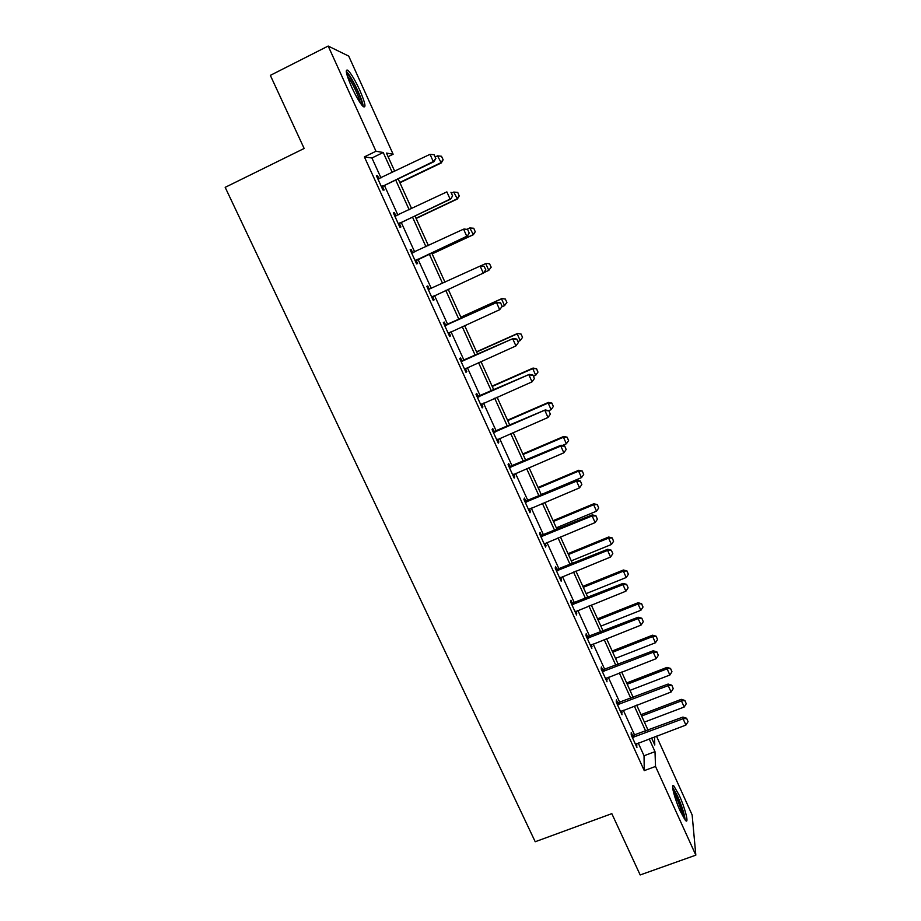 <?xml version="1.0" encoding="UTF-8"?>
<svg xmlns="http://www.w3.org/2000/svg" width="921" height="921" viewBox="0 0 921 921"><rect width="100%" height="100%" fill="white"/><g stroke="black" fill="none" stroke-linecap="round" stroke-linejoin="round"><path stroke-width="1.38" d="M680.389 811.424C674.552 798.795 670.396 782.366 673.861 785.981L679.203 795.249C684.89 807.544 689.196 824.168 685.696 820.634L680.389 811.424M351.603 86.965C346.089 74.117 344.891 68.591 348.034 70.387C351.246 73.703 355.149 80.277 359.72 90.097C365.188 102.818 366.362 108.321 363.242 106.606C360.099 103.394 356.22 96.855 351.603 86.965M656.477 736.132L692.143 814.947L695.827 855.149L640.176 874.95L611.82 813.646L535.216 841.736L225.173 187.343L304.149 148.465L270.337 75.372L328.175 46.05L348.714 56.1L393.129 154.233L386.452 153.07L394.729 171.318M388.086 156.674L393.129 154.233M380.995 177.926L371.923 157.986L364.382 156.892L644.263 770.635L644.032 755.75L638.23 743.005M634.707 735.269L623.321 710.252M619.833 702.573L608.297 677.246M604.821 669.613L593.147 643.963M589.693 636.388L577.87 610.404M574.439 602.887L562.466 576.569M559.07 569.109L546.936 542.457M543.563 535.043L531.279 508.058M527.929 500.702L515.495 473.382M512.168 466.084L499.573 438.396M496.269 431.166L483.513 403.133M480.244 395.949L467.327 367.56M464.08 360.445L450.991 331.687M447.779 324.641L434.528 295.514M431.339 288.526L417.961 259.135M414.703 251.974L401.268 222.456M397.918 215.111L384.425 185.466M379.003 178.858L377.598 175.773L376.39 175.681L382.929 190.025L384.103 190.06L382.56 186.652M395.938 216.021L394.476 212.809L393.348 212.889L399.829 227.119L400.923 226.98L399.392 223.619M412.689 252.803L411.203 249.533L410.156 249.787L416.58 263.89L417.593 263.579L416.096 260.275M429.267 289.206L427.781 285.947L426.826 286.362L433.192 300.35L434.125 299.866L432.651 296.62M445.718 325.309L444.233 322.051L443.346 322.638L449.667 336.499L450.519 335.854L449.068 332.665M462.02 361.101L460.535 357.855L459.729 358.591L466.003 372.337L466.774 371.543L465.37 368.469M478.183 396.594L476.71 393.348L475.984 394.246L482.19 407.888L482.892 406.921L481.568 404.02M494.22 431.788L492.747 428.553L492.09 429.612L498.249 443.128L498.871 442.011L497.628 439.271M510.119 466.694L508.645 463.459L508.07 464.668L514.171 478.08L514.724 476.802L513.55 474.234M525.879 501.312L524.406 498.077L523.911 499.435L529.966 512.732L530.438 511.316L529.345 508.91M541.525 535.642L540.051 532.407L539.614 533.915L545.623 547.109L546.026 545.543L545.002 543.286M557.032 569.685L555.559 566.461L555.202 568.119L561.154 581.197L561.488 579.482L560.532 577.386M572.413 603.451L570.939 600.227L570.652 602.035L576.558 614.998L575.947 611.21M587.667 636.941L586.193 633.729L585.975 635.663L591.835 648.534L591.224 644.746M602.795 670.166L601.332 666.942L601.183 669.026L606.997 681.793L606.375 678.017M617.807 703.114L616.345 699.902L616.253 702.124L622.02 714.777L621.41 711.024M632.692 735.798L631.23 732.586L631.207 734.946L636.929 747.495L636.319 743.754M695.827 855.149L655.522 766.445L655.004 751.651L649.201 738.872M644.263 770.635L655.522 766.445M364.382 156.892L375.987 151.251L328.175 46.05M392.288 172.492L383.217 152.506L375.987 151.251M645.69 731.124L634.316 706.05M630.827 698.36L619.315 672.975M615.838 665.33L604.176 639.611M600.734 632.025L588.922 605.983M585.503 598.443L573.541 572.068M570.145 564.585L558.034 537.887M554.661 530.45L542.388 503.407M539.05 496.039L526.628 468.639M523.301 461.329L510.718 433.584M507.425 426.331L494.681 398.229M491.423 391.034L478.506 362.586M475.271 355.448L462.204 326.621M458.992 319.552L445.752 290.357M442.575 283.357L429.209 253.897M425.951 246.713L412.527 217.137M409.189 209.769L395.708 180.056M651.584 737.974L654.773 745.008L654.486 736.892M398.16 178.881L411.629 208.607M414.968 215.975L428.392 245.585M431.638 252.757L445.004 282.229M448.182 289.252L461.421 318.459M464.621 325.527L477.7 354.366M480.935 361.504L493.84 389.974M497.098 397.17L509.843 425.283M513.135 432.548L525.718 460.304M529.034 467.615L541.456 495.026M544.795 502.394L557.067 529.46M560.429 536.885L572.54 563.606M575.936 571.101L587.897 597.487M591.317 605.028L603.128 631.081M606.571 638.667L618.233 664.398M621.698 672.042L633.211 697.45M636.699 705.141L648.073 730.226M371.923 157.986L383.217 152.506M644.032 755.75L655.004 751.651M376.643 176.233L377.598 175.773M393.52 213.269L394.476 212.809M410.248 249.982L411.203 249.533M426.837 286.385L427.781 285.947M433.181 300.304L434.125 299.866M449.575 336.28L450.519 335.854M465.819 371.957L466.774 371.543M481.948 407.335L482.892 406.921M497.927 442.414L498.871 442.011M513.78 477.205L514.724 476.802M529.494 511.708L530.438 511.316M545.094 545.923L546.026 545.543M560.555 579.862L561.488 579.482M575.89 613.524L576.822 613.144M591.098 646.899L592.03 646.53M606.179 680.02L607.123 679.652M621.145 712.866L622.078 712.509M635.997 745.446L636.929 745.089M435.771 158.366L434.148 154.74L435.771 158.366L433.284 161.566L433.964 161.693L383.504 185.915L381.743 187.435M377.909 179.019L430.026 154.325L433.284 161.566L381.478 186.836M434.148 154.74L430.026 154.325M433.964 161.693L435.886 158.389M399.921 182.772L441.286 162.948L437.521 155.856L435.242 156.95M443.139 159.77L441.481 156.259L443.139 159.77L441.286 162.948M399.772 182.439L440.641 162.844L443.036 159.747M437.521 155.856L441.481 156.259M346.549 73.254C349.796 74.06 361.688 97.856 361.976 104.015L361.93 105.19M363.15 106.157C362.816 99.629 350.936 75.096 346.284 71.401L346.261 71.378M360.157 102.761C359.317 97.062 351.338 80.461 347.355 76.201M672.791 788.802L677.557 796.941C681.943 807.153 684.153 814.406 684.199 818.711M682.565 815.879C681.644 810.929 679.629 804.919 676.521 797.839L673.435 791.956M685.166 820.058C684.568 814.406 682.012 806.37 677.488 795.928L672.618 787.179M452.556 195.862L450.956 192.27L452.556 195.862L450.726 199.074L400.336 222.894L398.586 224.39M394.844 216.182L446.869 191.89L450.093 199.086L398.379 223.93M450.726 199.074L452.66 195.862M469.215 233.036L467.615 229.467L469.215 233.036L467.338 236.133L415.279 261.034M411.629 253.022L463.574 229.145L466.763 236.271L415.129 260.701M467.615 229.467L464.149 229.03L467.707 229.456M411.595 252.93L413.022 252.757M467.338 236.133L469.307 233.013M416.108 218.484L457.403 198.982L453.719 192.063L451.44 193.134M457.645 192.42L453.719 192.063L457.737 192.42L459.188 195.885L457.737 192.42M416.004 218.265L456.816 198.982L459.188 195.885M459.291 195.885L457.403 198.982M432.156 253.897L473.382 234.705L469.791 227.959L466.809 229.352M473.682 228.281L469.791 227.959L473.762 228.258L475.213 231.712L473.762 228.258M432.11 253.805L472.864 234.832L475.213 231.712M475.294 231.689L473.382 234.705M433.307 296.067L431.834 297.368M485.804 269.841L484.135 266.353L485.804 269.841L483.801 272.881L431.742 297.172M428.277 289.551L480.647 265.835L484.216 266.319M428.173 289.332L428.99 289.47M485.712 269.888L483.295 273.134L480.129 266.065L484.135 266.353M449.275 332.469L448.251 333.402M502.152 306.359L500.587 302.871L502.152 306.359L499.677 309.686L448.216 333.321M444.774 325.769L497.006 302.33L500.587 302.871M444.624 325.424L497.006 302.33M502.083 306.428L499.677 309.686L496.546 302.675L500.517 302.928M518.373 342.566L516.819 339.101L518.373 342.566L515.933 345.928L464.552 369.171M461.145 361.677L513.216 338.502L516.819 339.101M460.926 361.216L513.216 338.502M518.304 342.647L515.933 345.928L512.813 338.974L516.75 339.181M491.181 267.205L489.581 263.843L491.181 267.205L488.775 270.371L485.724 263.567L480.75 265.847M489.581 263.843L486.207 263.348L489.661 263.809M484.02 272.558L488.775 270.371L491.1 267.251M506.918 302.433L505.341 299.106L506.918 302.433L504.547 305.622L501.519 298.865L460.891 317.296M505.341 299.106L501.957 298.542L460.845 317.181M501.807 306.866L504.547 305.622L506.849 302.491M505.41 299.06L501.957 298.542M522.541 337.362L521.044 334.012L522.541 337.362L520.192 340.586L517.188 333.886L476.629 352.018M520.987 334.093L517.567 333.448L476.537 351.799M517.936 341.599L520.192 340.586L522.483 337.443M521.044 334.012L517.567 333.448M533.455 376.252L535.711 375.261L532.741 368.619L492.24 386.452M536.494 368.78L537.979 372.107L536.552 368.688L532.741 368.619L533.063 368.066L492.09 386.118M535.711 375.261L537.979 372.107M536.552 368.688L533.063 368.066M548.812 410.651L551.103 409.661L548.156 403.064L507.724 420.621M551.875 403.191L553.348 406.483L551.921 403.087L548.156 403.064L548.432 402.408L507.529 420.172M551.103 409.661L553.348 406.483M551.921 403.087L548.432 402.408M562.34 445.488L566.369 443.772L563.445 437.233L523.082 454.502M567.14 437.325L568.602 440.595L567.175 437.199L563.445 437.233L563.675 436.473L522.84 453.949M566.369 443.772L568.602 440.595M567.175 437.199L563.675 436.473M541.237 494.542L581.508 477.608L578.607 471.126L538.325 488.107M582.279 471.184L583.718 474.419L582.302 471.034L578.607 471.126L578.791 470.263L538.025 487.451M581.508 477.608L583.718 474.419M582.302 471.034L578.791 470.263M556.33 527.837L596.532 511.178L593.654 504.743L553.44 521.447M597.292 504.754L598.731 507.978L597.315 504.593L593.654 504.743L593.792 503.775L553.084 520.687M596.532 511.178L598.731 507.978M597.315 504.593L593.792 503.775M571.296 560.854L611.44 544.472L608.585 538.094L568.43 554.523M612.177 538.071L613.605 541.26L612.2 537.899L608.585 538.094L608.666 537.024L568.038 553.659M611.44 544.472L613.605 541.26M612.2 537.899L608.666 537.024M586.147 593.619L626.222 577.502L623.379 571.17L583.304 587.333M626.959 571.124L628.375 574.278L626.959 570.928L623.379 571.17L623.425 570.007L582.866 586.366M626.222 577.502L628.375 574.278M626.959 570.928L623.425 570.007M600.883 626.119L640.878 610.266L638.069 603.992L598.051 619.891M641.615 603.9L643.019 607.043L641.615 603.692L638.069 603.992L638.069 602.725L597.568 618.82M640.878 610.266L643.019 607.043M641.615 603.692L638.069 602.725M615.493 658.365L655.43 642.777L652.644 636.549L612.695 652.183M656.155 636.423L657.548 639.542L656.143 636.204L652.644 636.549L652.586 635.191L612.166 651.02M655.43 642.777L657.548 639.542M656.143 636.204L652.586 635.191M534.387 378.566L532.902 375.031L534.387 378.566L532.039 381.858L480.75 404.71M477.366 397.285L529.299 374.375L532.902 375.031M477.101 396.709L529.299 374.375M532.039 381.858L528.953 374.962L532.845 375.135M550.344 414.185L548.858 410.662L550.344 414.185L548.007 417.478L496.81 439.962M493.449 432.594L545.244 409.949L548.858 410.662M493.138 431.903L545.244 409.949M548.007 417.478L544.944 410.651L548.812 410.778M566.162 449.506L564.677 445.983L566.162 449.506L563.848 452.81L512.732 474.914M509.405 467.603L560.808 446.04L561.05 445.223L564.677 445.983M509.037 466.797L561.05 445.223M563.848 452.81L560.808 446.04L564.642 446.121M581.842 484.527L580.368 481.015L581.842 484.527L579.551 487.842L528.527 509.566M525.223 502.325L576.546 481.13L576.73 480.198L580.368 481.015M524.809 501.415L576.73 480.198M579.551 487.842L576.546 481.13L580.345 481.165M597.395 519.248L595.933 515.748L597.395 519.248L595.127 522.575L544.184 543.943M540.915 536.77L592.145 515.921L592.284 514.885L595.933 515.748M540.443 535.734L592.284 514.885M595.127 522.575L592.145 515.921L595.91 515.921M612.822 553.694L611.36 550.205L612.822 553.694L610.565 557.032L559.715 578.031M556.48 570.916L607.607 550.424L607.699 549.284L611.36 550.205M555.962 569.777L607.699 549.284M610.565 557.032L607.607 550.424L611.348 550.39M628.122 587.851L626.66 584.363L628.122 587.851L625.889 591.19L575.13 611.843M571.906 604.786L622.953 584.651L622.987 583.396L626.66 584.363M571.342 603.543L622.987 583.396M625.889 591.19L622.953 584.651L626.648 584.57M643.284 621.721L641.833 618.244L643.284 621.721L641.074 625.083L590.407 645.379M587.207 638.38L638.161 618.578L638.161 617.231L641.833 618.244M586.596 637.033L638.161 617.231M641.074 625.083L638.161 618.578L641.833 618.475M658.331 655.315L656.88 651.849L658.331 655.315L656.143 658.676L605.558 678.639M602.392 671.697L653.254 652.241L653.196 650.779L656.88 651.849M601.735 670.246L653.196 650.779M656.143 658.676L653.254 652.241L656.892 652.103M673.251 688.632L671.812 685.189L673.251 688.632L671.087 692.016L620.593 711.634M617.45 704.738L668.22 685.627L668.116 684.061L671.812 685.189M616.748 703.183L668.116 684.061M671.087 692.016L668.22 685.627L671.823 685.443M629.999 690.359L669.866 675.024L667.092 668.842L627.224 684.234M670.58 668.692L671.962 671.777L670.569 668.45L667.092 668.842L667 667.391L626.648 682.968M669.866 675.024L671.962 671.777M670.569 668.45L667 667.391M688.056 721.684L686.617 718.242L688.056 721.684L685.903 725.069L635.502 744.352M632.382 737.525L683.06 718.737L682.91 717.079L686.617 718.242M631.633 735.867L682.91 717.079M685.903 725.069L683.06 718.737L686.64 718.518M644.389 722.11L684.188 707.029L681.436 700.893L641.626 716.02M684.89 700.708L686.26 703.771L684.867 700.444L681.436 700.893L681.298 699.35L641.016 714.661M684.188 707.029L686.26 703.771M684.867 700.444L681.298 699.35M382.008 186.33L382.86 186.364M382.652 185.881L383.504 185.915M398.908 223.423L399.702 223.331M399.553 222.986L400.336 222.894M415.67 260.206L416.396 259.998M416.304 259.78L417.04 259.561M412.355 252.941L412.953 252.78M432.283 296.677L432.951 296.343M446.236 325.481L446.858 325.055M445.499 325.689L446.121 325.263M478.816 397.02L479.323 396.364M478.08 397.216L478.598 396.548M494.899 432.329L495.36 431.558M494.163 432.525L494.623 431.753M510.844 467.35L511.247 466.475M510.119 467.534L510.522 466.659M526.662 502.083L527.019 501.093M525.937 502.267L526.294 501.277M542.354 536.529L542.653 535.423M541.617 536.701L541.928 535.608M557.907 570.675L558.161 569.477M557.182 570.859L557.435 569.65M573.334 604.556L573.53 603.243M572.609 604.729L572.816 603.416M588.634 638.149L588.784 636.745M587.909 638.322L588.07 636.906M603.819 671.478L603.911 669.97M603.094 671.639L603.197 670.131M618.866 704.53L618.924 702.93M618.152 704.692L618.198 703.08M633.798 737.318L633.809 735.614M633.084 737.468L633.095 735.764"/></g></svg>

